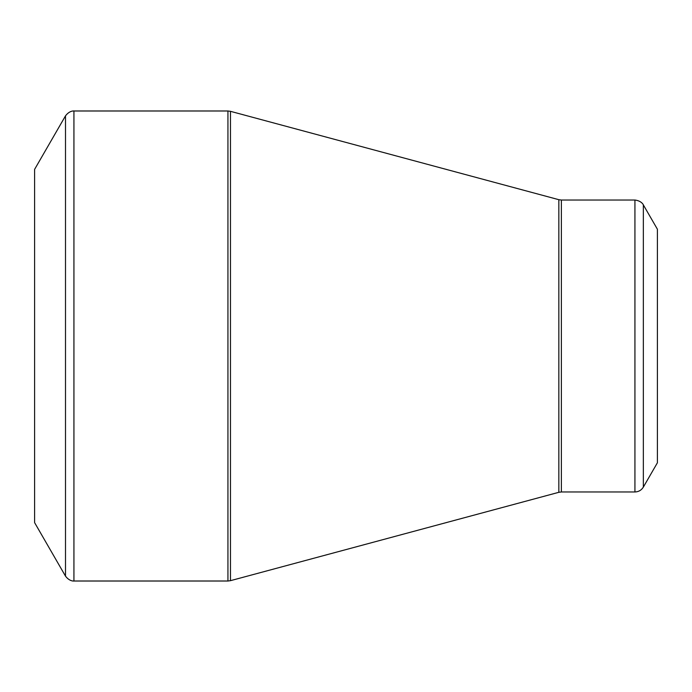 <?xml version="1.0" encoding="UTF-8"?>
<svg xmlns="http://www.w3.org/2000/svg" width="692" height="692" viewBox="0 0 692 692"><rect width="100%" height="100%" fill="white"/><g stroke="black" fill="none" stroke-linecap="round" stroke-linejoin="round"><path stroke-width="1.04" d="M34.6 346L34.6 169.376L65.498 115.858L65.498 576.142L34.6 522.624L34.6 346M657.4 346L657.4 229.225L643.352 204.901L643.352 487.099L657.4 462.775L657.4 346M73.932 581.012L227.936 581.012L227.936 110.988L73.932 110.988L73.932 581.012C74.675 580.951 69.944 582.024 65.498 576.142M558.842 346L558.842 199.694L230.471 111.325L230.471 580.674L558.842 492.306L558.842 346M561.376 491.969L634.927 491.969L634.927 200.031L561.376 200.031L561.376 491.969L558.842 492.306M643.352 204.901C643.681 205.567 642.245 200.94 634.927 200.031M634.927 491.969C638.604 491.848 641.415 490.221 643.352 487.099M561.376 200.031L558.842 199.694M230.471 111.325L227.936 110.988M227.936 581.012L230.471 580.674M73.932 110.988C74.675 111.049 69.944 109.976 65.498 115.858"/></g></svg>
